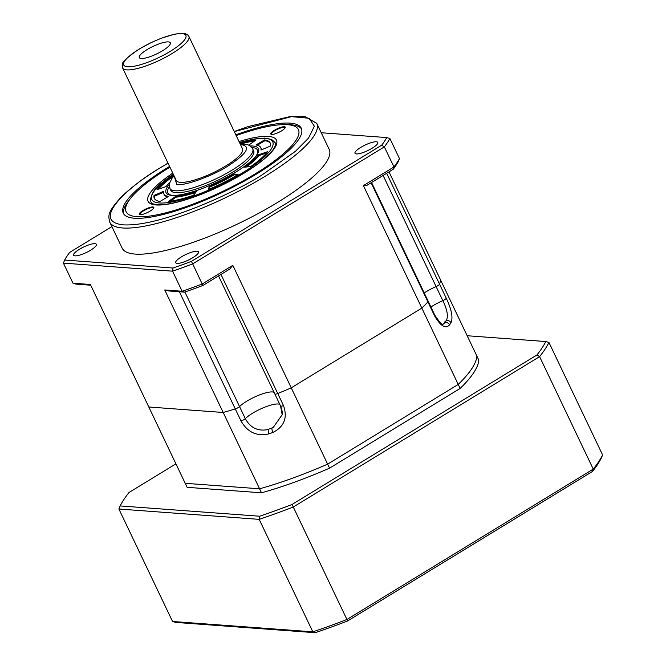 <?xml version="1.0" encoding="UTF-8"?>
<svg xmlns="http://www.w3.org/2000/svg" width="666" height="666" viewBox="0 0 666 666"><rect width="100%" height="100%" fill="white"/><g stroke="black" fill="none" stroke-linecap="round" stroke-linejoin="round"><path stroke-width="1" d="M424.217 292.94A20.646 5.012 154.5 0 1 426.074 291.758A20.646 5.012 154.5 0 1 436.113 286.596A3.671 0.891 -25.5 0 0 437.903 285.672A3.671 0.891 154.5 0 1 436.113 286.596L442.823 300.649C447.152 309.424 448.36 316 446.453 320.379L446.17 320.746A4.587 1.116 -25.5 0 0 444.871 322.719L443.065 324.259C442.507 325.574 439.776 322.585 434.881 315.293L428.171 301.232A3.671 0.891 154.5 0 1 427.905 301.865A3.671 0.891 -25.5 0 0 428.171 301.232A3.671 0.891 154.5 0 0 428.163 301.215M280.553 405.869L282.159 414.752L273.168 427.564L267.257 429.703C257.542 431.302 250.225 427.614 245.304 418.631L239.552 406.585A20.646 5.012 154.5 0 1 246.778 401.207A20.646 5.012 154.5 0 1 274.067 392.374A20.646 5.012 154.5 0 0 258.025 395.529A20.646 5.012 154.5 0 0 239.552 406.585A3.671 0.891 154.5 0 1 235.265 408.916A3.671 0.891 -25.5 0 0 238.27 407.542A3.671 0.891 -25.5 0 0 239.552 406.585L184.898 291.999M386.663 173.293L439.56 284.199A3.671 0.891 154.5 0 1 437.903 285.672A3.671 0.891 -25.5 0 0 439.56 284.199A160.564 39.003 -25.5 0 0 440.501 279.812L476.906 356.127A160.564 39.003 154.5 0 1 458.233 384.424A160.564 39.003 -25.5 0 0 476.906 356.127L478.821 360.148A160.564 39.003 154.5 0 1 460.148 388.436L329.553 468.165A160.564 39.003 154.5 0 1 261.497 492.807L187.121 487.321L185.206 483.308L259.582 488.794A160.564 39.003 -25.5 0 0 327.639 464.144L291.242 387.828L421.836 308.108A160.564 39.003 -25.5 0 0 427.905 301.865L371.112 182.784M321.237 132.742L386.721 137.579L389.885 138.511L399.458 158.591L398.218 161.671A181.202 44.014 -25.5 0 1 393.173 169.314L366.25 185.747L363.403 185.598L393.939 166.966L384.357 146.878L192.69 263.878L202.889 285.473A181.202 44.014 -25.5 0 1 184.515 292.133L169.181 291L164.743 289.976L182.134 291.258L172.552 271.17L63.403 263.12L72.985 283.208L90.368 284.49L148.801 406.993L223.177 412.479A160.564 39.003 -25.5 0 0 235.265 408.916L179.379 291.75M274.808 393.814A3.671 0.891 -25.5 0 0 274.825 393.964A3.671 0.891 -25.5 0 0 277.747 393.523A3.671 0.891 154.5 0 1 274.825 393.964A3.671 0.891 154.5 0 1 274.808 393.939M220.954 274.45L277.747 393.523A160.564 39.003 -25.5 0 0 291.242 387.828L421.836 308.108L458.233 384.424L327.639 464.144L458.233 384.424L460.148 388.436M329.553 468.165L327.639 464.144A160.564 39.003 154.5 0 1 259.582 488.794L185.206 483.308L148.801 406.993L223.177 412.479L261.497 492.807M184.515 292.133L182.134 291.258A183.5 44.572 -25.5 0 0 202.273 283.966L232.809 265.326L291.242 387.828A160.564 39.003 -25.5 0 1 277.747 393.523L283.5 405.577C287.737 417.749 284.232 426.698 272.977 432.4L268.964 433.857C256.868 436.605 247.552 432.309 241.009 420.962L235.265 408.916A160.564 39.003 -25.5 0 1 223.177 412.479L164.743 289.976M430.927 306.993A20.646 5.012 -25.5 0 1 432.775 305.819A20.646 5.012 -25.5 0 1 442.823 300.649A3.671 0.891 -25.5 0 0 444.605 299.733A3.671 0.891 -25.5 0 0 446.27 298.26C451.648 309.682 453.205 317.849 450.94 322.777A3.671 3.322 -147.9 0 0 446.17 320.746A156.893 38.112 154.5 0 1 444.871 322.719A3.671 3.28 -145.4 0 1 449.6 324.792C445.696 329.229 440.692 326.273 434.615 315.917L427.905 301.865A160.564 39.003 -25.5 0 1 421.836 308.108L363.403 185.598M282.176 414.56L282.159 414.76C282.534 412.512 282.001 409.598 280.569 406.01A3.671 0.891 154.5 0 0 283.5 405.577M174.301 176.315L176.798 184.565C184.624 186.105 212.562 175.982 227.963 166.034C246.453 153.946 251.132 146.853 241.999 144.763L240.551 144.722M176.274 180.461A36.697 8.916 -25.5 0 0 225.899 165.884A36.697 8.916 -25.5 0 0 242.524 148.868L188.886 36.405A36.697 8.916 154.5 0 1 172.261 53.422A36.697 8.916 154.5 0 1 122.636 67.999L176.274 180.461M147.061 49.625A17.199 4.179 154.5 0 1 162.854 42.682A17.199 4.179 154.5 0 1 170.421 43.407A17.199 4.179 154.5 0 1 162.537 50.766A17.199 4.179 154.5 0 1 139.694 58.067A17.199 4.179 154.5 0 1 147.061 49.625M169.655 182.584A53.671 13.037 -25.5 0 0 166.067 186.563L156.985 189.685A64.227 15.601 154.5 0 1 163.703 182.684A64.227 15.601 154.5 0 1 173.635 174.933M174.017 175.741A64.227 15.601 -25.5 0 0 164.086 183.483A64.227 15.601 -25.5 0 0 158.408 189.194M250.1 145.962A51.215 12.446 154.5 0 1 256.626 155.195A51.215 12.446 154.5 0 1 251.007 161.122A51.215 12.446 154.5 0 1 172.319 195.404A51.215 12.446 154.5 0 1 169.256 184.524M256.144 155.836A49.717 12.08 -25.5 0 0 251.831 147.519M252.722 148.934L253.621 150.824A45.871 11.147 154.5 0 1 246.911 162.005A45.871 11.147 154.5 0 1 202.472 186.813A45.871 11.147 154.5 0 1 170.812 190.326L169.913 188.428A45.871 11.147 -25.5 0 0 175.091 190.792A45.871 11.147 -25.5 0 0 231.943 170.205A45.871 11.147 -25.5 0 0 252.722 148.934C250.841 145.846 248.01 144.272 244.255 144.206L240.318 144.231M169.372 186.846A49.717 12.08 -25.5 0 0 173.118 195.429M159.973 201.473A64.227 15.601 154.5 0 1 154.304 198.343A64.227 15.601 154.5 0 1 154.037 195.388L163.603 191.325A53.671 13.037 -25.5 0 0 163.828 193.798A53.671 13.037 -25.5 0 0 168.565 196.412L159.973 201.473M239.885 143.332A64.227 15.601 154.5 0 1 256.094 139.943L248.893 144.997A53.671 13.037 -25.5 0 0 248.335 145.055M264.577 139.91A64.227 15.601 154.5 0 1 270.246 143.04A64.227 15.601 154.5 0 1 270.513 145.996L260.947 150.05A53.671 13.037 -25.5 0 0 260.722 147.586A53.671 13.037 -25.5 0 0 255.977 144.963L264.577 139.91L264.96 140.717L257.284 145.23M267.565 151.698A64.227 15.601 154.5 0 1 250.816 166.508L244.489 167.199A53.671 13.037 -25.5 0 0 258.475 154.82L267.565 151.698M238.162 174.609A64.227 15.601 154.5 0 1 208.541 189.477L209.157 186.388A53.671 13.037 -25.5 0 0 233.908 173.968L238.162 174.609M193.598 195.23A64.227 15.601 154.5 0 1 168.456 201.44L175.657 196.387A53.671 13.037 -25.5 0 0 196.67 191.2L193.598 195.23M163.503 192.332L154.42 196.187L154.037 195.388M154.42 196.187A64.227 15.601 -25.5 0 0 154.52 198.726M163.828 193.798L164.211 194.597A53.671 13.037 -25.5 0 0 167.649 196.953M254.62 140.976A64.227 15.601 -25.5 0 0 240.268 144.139M270.413 143.456A64.227 15.601 -25.5 0 0 264.96 140.717M261.43 149.85A53.671 13.037 -25.5 0 0 261.105 148.385L260.722 147.586M266.525 152.989L258.866 155.619L258.475 154.82M246.27 167.008A53.671 13.037 -25.5 0 0 258.866 155.619M209.157 186.388L209.141 189.227M237.154 175.208L234.29 174.775L233.908 173.968M209.54 187.196A53.671 13.037 -25.5 0 0 234.29 174.775M175.657 196.387L176.04 197.186L170.313 201.207M176.04 197.186A53.671 13.037 -25.5 0 0 195.712 192.457M372.053 148.268A12.612 3.064 -25.5 0 0 377.764 142.416A12.612 3.064 -25.5 0 0 360.706 147.436A12.612 3.064 -25.5 0 0 354.995 153.28A12.612 3.064 -25.5 0 0 372.053 148.268M192.765 257.717A12.612 3.064 -25.5 0 0 198.476 251.865A12.612 3.064 -25.5 0 0 181.418 256.876A12.612 3.064 -25.5 0 0 175.707 262.729A12.612 3.064 -25.5 0 0 192.765 257.717M90.668 250.183A12.612 3.064 -25.5 0 0 96.379 244.33A12.612 3.064 -25.5 0 0 79.321 249.342A12.612 3.064 -25.5 0 0 73.601 255.195A12.612 3.064 -25.5 0 0 90.668 250.183M122.169 248.177A114.685 27.864 -25.5 0 0 277.256 202.614A114.685 27.864 -25.5 0 0 329.195 149.434L316.75 123.327A114.685 27.864 154.5 0 1 264.802 176.507A114.685 27.864 154.5 0 1 109.715 222.069L122.169 248.177M169.572 166.417A98.635 23.959 -25.5 0 0 167.924 167.416A98.635 23.959 -25.5 0 0 123.252 213.153A98.635 23.959 -25.5 0 0 256.626 173.959A98.635 23.959 -25.5 0 0 301.298 128.23A98.635 23.959 -25.5 0 0 235.822 134.815M446.27 298.26L439.56 284.199A160.564 39.003 -25.5 0 0 440.501 279.812L389.011 171.853M424.217 292.932A20.646 5.012 154.5 0 1 436.113 286.596L383.108 175.458M232.809 265.326L229.812 269.039L202.889 285.473M393.173 169.314L393.939 166.966A183.5 44.572 -25.5 0 0 399.458 158.591M389.885 138.511A183.5 44.572 154.5 0 1 384.357 146.878L381.685 145.213L191.392 261.38A181.202 44.014 154.5 0 1 173.018 268.032L64.652 260.04L63.403 263.12M173.018 268.032L172.552 271.17A183.5 44.572 154.5 0 0 192.69 263.878L191.392 261.38M90.718 285.215L76.14 284.132L72.985 283.208M64.652 260.04A181.202 44.014 154.5 0 1 69.689 252.397L111.896 226.631M386.721 137.579A181.202 44.014 154.5 0 1 381.685 145.213M281.626 130.827A8.025 1.948 -25.5 0 0 285.239 127.656A8.025 1.948 -25.5 0 0 282.109 126.973A8.025 1.948 -25.5 0 0 274.409 130.295A8.025 1.948 -25.5 0 0 271.212 134.349A8.025 1.948 -25.5 0 0 281.626 130.827M285.081 127.964A7.567 1.84 -25.5 0 0 285.04 127.706A7.567 1.84 -25.5 0 0 274.8 130.711A7.567 1.84 -25.5 0 0 271.378 134.216A7.567 1.84 -25.5 0 0 271.545 134.415M236.189 135.581A95.421 23.177 154.5 0 1 285.548 124.6A95.421 23.177 154.5 0 1 255.178 173.859A95.421 23.177 154.5 0 1 156.876 214.852A95.421 23.177 154.5 0 1 130.345 198.626A95.421 23.177 154.5 0 1 169.372 167.524A95.421 23.177 154.5 0 1 169.938 167.174M130.345 198.626L128.363 201.19A98.635 23.959 -25.5 0 0 123.701 213.936M150.141 211.089A8.025 1.948 -25.5 0 0 153.754 207.917A8.025 1.948 -25.5 0 0 150.624 207.234A8.025 1.948 -25.5 0 0 142.924 210.556A8.025 1.948 -25.5 0 0 139.727 214.61A8.025 1.948 -25.5 0 0 150.141 211.089M153.605 208.225A7.567 1.84 -25.5 0 0 153.555 207.967A7.567 1.84 -25.5 0 0 143.323 210.972A7.567 1.84 -25.5 0 0 139.893 214.485A7.567 1.84 -25.5 0 0 140.068 214.677M301.623 129.071A98.635 23.959 -25.5 0 0 288.786 124.675L285.548 124.6M175.924 463.852L128.996 492.499A238.553 57.95 -25.5 0 0 120.138 505.927L259.657 516.217A238.553 57.95 -25.5 0 0 291.949 504.52L536.946 354.97A238.553 57.95 -25.5 0 0 545.804 341.541L467.182 335.739M536.946 354.97L539.602 356.643A240.842 58.508 -25.5 0 0 548.951 342.474L545.804 341.541M259.657 516.217L259.182 519.363A240.842 58.508 -25.5 0 0 293.273 507.017L346.919 619.48L593.248 469.105L539.602 356.643L293.273 507.017L291.949 504.52M118.898 509.015L172.544 621.478L312.829 631.826L259.182 519.363L118.898 509.015L120.138 505.927M548.951 342.474L602.597 454.936A240.842 58.508 -25.5 0 1 593.248 469.105L592.507 471.445A238.553 57.95 -25.5 0 0 601.365 458.025L602.597 454.936M347.51 621.003A238.553 57.95 -25.5 0 1 315.218 632.7L312.829 631.826A240.842 58.508 -25.5 0 0 346.919 619.48L347.51 621.003L592.507 471.445M315.218 632.7L175.691 622.41L172.544 621.478M279.812 404.42A20.646 5.012 -25.5 0 0 278.105 403.996A20.646 5.012 -25.5 0 0 252.522 413.261A20.646 5.012 -25.5 0 0 245.304 418.631A3.671 0.891 -25.5 0 1 241.009 420.962M450.94 322.777A160.564 39.003 154.5 0 1 449.6 324.792M268.964 433.857A3.671 1.332 -106.8 0 1 268.448 429.354M272.977 432.4A3.671 1.324 -113 0 1 272.069 428.047M434.615 315.917A3.671 0.891 -25.5 0 0 434.881 315.293M170.271 51.332A34.407 8.358 154.5 0 1 127.631 66.775A34.407 8.358 154.5 0 1 139.327 49.051A34.407 8.358 154.5 0 1 181.968 33.608A34.407 8.358 154.5 0 1 170.271 51.332M173.293 174.209A66.975 16.267 -25.5 0 0 161.622 183.2A66.975 16.267 -25.5 0 0 178.538 200.533A66.975 16.267 -25.5 0 0 262.928 158.183A66.975 16.267 -25.5 0 0 239.544 142.607M173.26 174.134L161.172 183.433C154.845 188.112 151.265 193.773 150.449 200.416L150.932 201.923A68.814 16.717 -25.5 0 0 151.84 203.163M275.549 144.156A68.814 16.717 -25.5 0 0 275.15 142.674L271.57 139.41L264.677 138.112L253.971 139.052L239.502 142.532M234.29 131.602L291.458 116.642L309.107 118.257L314.369 126.215L308.483 138.162L295.421 151.315L262.812 174.417C238.886 190.418 162.146 226.881 123.535 224.867C87.338 221.362 133.749 182.659 161.738 166.958L168.04 163.195M172.777 173.135A71.104 17.274 -25.5 0 0 158.508 205.045A71.104 17.274 -25.5 0 0 244.247 173.052A71.104 17.274 -25.5 0 0 276.815 141.242A71.104 17.274 -25.5 0 0 239.027 141.533M218.523 275.932L280.569 406.01M122.636 67.999L122.652 63.819C122.011 62.071 127.489 57.168 139.094 49.101L151.199 42.574L161.139 38.295L174.326 34.224L181.002 33.3L185.623 33.791L187.72 34.907L188.886 36.405M174.067 175.832L171.92 178.38L169.422 183.475L169.913 188.428M316.75 123.327L305.045 116.558L290.118 116.567L248.368 126.507L234.257 131.527M168.007 163.128L161.497 167.016C143.456 178.063 129.67 188.461 120.146 198.218C107.026 213.012 108.375 215.584 109.715 222.069M371.553 182.517L428.171 301.232M275.341 143.073C275.982 144.023 275.374 146.012 273.51 149.042C268.831 155.802 258.999 163.819 244.014 173.102C221.62 186.447 199.575 196.054 177.88 201.898C168.981 204.137 162.063 205.061 157.134 204.67C153.405 204.204 151.398 203.421 151.124 202.322"/></g></svg>
